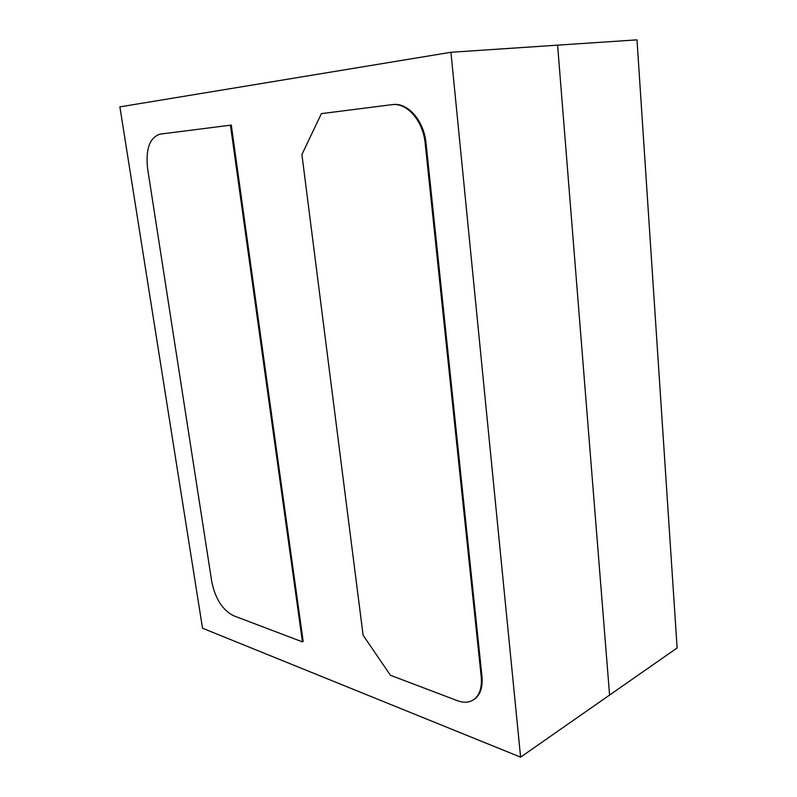 <?xml version="1.0" encoding="UTF-8"?>
<svg xmlns="http://www.w3.org/2000/svg" width="797" height="797" viewBox="0 0 797 797"><rect width="100%" height="100%" fill="white"/><g stroke="black" fill="none" stroke-linecap="round" stroke-linejoin="round"><path stroke-width="1.2" d="M520.6 757.15L609.585 695.064L557.601 45.16L609.585 695.064L677.121 647.951L636.992 39.85L450.933 52.283L520.6 757.15L202.528 628.215L119.879 106.878L450.933 52.283M457.428 700.693L390.43 675.268L363.103 635.219L301.904 154.538L321.39 113.632L392.114 104.646C407.088 102.504 423.187 121.014 425.19 143.44L481.229 676.852C482.145 688.04 479.445 695.771 473.109 700.045C468.646 702.695 463.416 702.914 457.428 700.693M392.582 104.606L392.991 104.556C407.964 102.405 424.054 120.915 426.056 143.321L481.976 676.404C482.892 687.582 480.192 695.313 473.856 699.587L473.478 699.806M230.443 125.189L231.289 125.099L303.179 641.515L302.452 641.884L230.443 125.189L160.107 134.125C149.706 137.532 145.532 148.969 147.575 168.426L211.793 581.88C215.329 598.726 222.522 609.994 233.372 615.663L302.452 641.884M481.229 676.852L481.976 676.404M425.19 143.44L426.056 143.321M473.856 699.587L473.109 700.045M392.991 104.556L392.114 104.646"/></g></svg>
